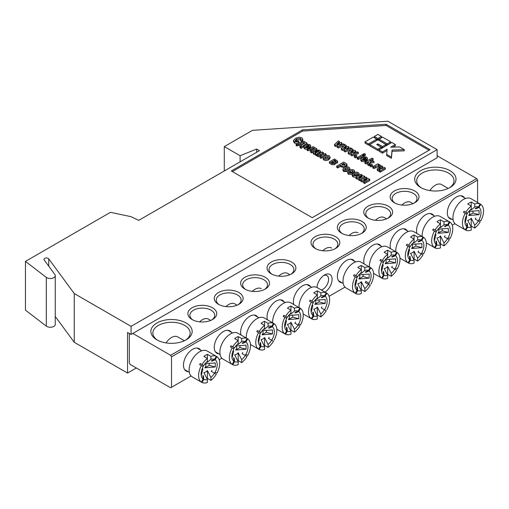 <?xml version="1.0" encoding="UTF-8"?>
<svg xmlns="http://www.w3.org/2000/svg" width="509" height="509" viewBox="0 0 509 509"><rect width="100%" height="100%" fill="white"/><g stroke="black" fill="none" stroke-linecap="round" stroke-linejoin="round"><path stroke-width="0.76" d="M256.651 152.286L256.651 149.042L259.463 150.664L138.753 220.352L131.061 216.675L110.428 212.336L25.45 261.397L25.45 310.14L46.306 326.123A4.975 2.869 0 0 0 46.758 326.422A4.975 2.869 0 0 0 52.179 327.045A4.975 2.869 0 0 0 55.252 324.392L55.252 275.643A4.975 2.869 0 0 0 54.857 274.523L44.168 259.984A2.488 1.438 180 0 1 43.971 259.425A2.488 1.438 180 0 1 45.963 258.018A2.488 1.438 180 0 1 48.749 258.865L74.25 293.547L131.061 326.345L131.061 334.47L127.543 332.441L127.543 373.059L136.336 367.982M25.45 261.397L46.306 277.373A4.975 2.869 0 0 0 46.758 277.679A4.975 2.869 0 0 0 52.179 278.302A4.975 2.869 0 0 0 55.252 275.643M363.585 181.611L361.944 181.942L360.798 181.274L360.798 180.059L365.914 177.1L367.008 177.736L367.008 178.952M367.008 177.736L363.795 179.588L368.567 178.64L369.75 179.321L369.75 180.536L364.635 183.494L363.534 182.858L363.534 181.637L366.817 179.747L361.944 180.72L361.944 181.942M358.654 178.761L357.013 179.092L355.861 178.43L355.861 177.208L360.976 174.256L362.077 174.886L362.077 176.101M362.077 174.886L358.864 176.744L363.636 175.79L364.819 176.47L364.819 177.686L359.698 180.644L358.603 180.008L358.603 178.793L361.88 176.897L357.013 177.87L357.013 179.092M359.138 173.626L358.603 174.568L357.324 174.046L357.305 173.187L354.837 173.575C353.838 174.021 353.577 174.53 354.048 175.109L355.861 174.994L356.777 175.732L353.023 175.675L352.228 174.663L353.653 172.996C355.097 172.074 356.65 171.947 358.317 172.615L359.138 173.626L358.902 175.452M358.438 175.72L357.324 175.261L357.305 173.187L357.305 174.409L354.232 175.191M355.861 177.24L353.023 176.89L352.228 175.879L352.228 174.663M354.658 171.043L354.124 171.985L352.845 171.457L352.832 170.604L350.364 170.992C349.359 171.431 349.098 171.94 349.568 172.519L351.382 172.411L352.298 173.149L348.544 173.092L347.749 172.074L349.18 170.413C350.618 169.491 352.177 169.357 353.838 170.025L354.658 171.043L354.614 172.532M353.64 173.003L352.845 172.678L352.832 170.604L352.832 171.826L349.753 172.608M352.298 174.364L348.544 174.307L347.749 173.295L347.749 172.074M347.901 171.571L343.76 171.546L342.92 170.381L342.92 169.166L344.332 167.512C345.84 166.659 347.412 166.577 349.053 167.264L349.88 168.352L348.582 170.019C347.055 170.897 345.452 170.999 343.76 170.324L342.92 169.166M349.88 168.352L349.74 170.114M337.639 161.175L337.639 162.39L336.977 163.166L335.087 163.427L334.725 164.674L332.072 164.693L329.361 163.128L329.361 161.913L334.483 158.954L337.639 161.175L336.977 161.945L335.087 162.212L335.323 163.936M330.055 156.906L330.055 158.121L328.75 159.788C327.23 160.666 325.62 160.774 323.928 160.1L323.088 158.935L323.088 157.714L324.5 156.066C326.008 155.213 327.586 155.13 329.221 155.818L330.055 156.906L328.75 158.573C327.23 159.451 325.62 159.552 323.928 158.878L323.088 157.714M316.299 150.206L315.014 150.944M313.22 151.981L311.635 152.897L310.541 152.261L310.541 151.046L314.651 148.666L313.188 147.826L313.188 149.042L310.821 150.41L307.767 150.766L307.143 150.32L307.143 149.099L307.99 148.609L309.593 148.634L313.099 146.611L316.757 148.723L316.757 149.894M313.595 149.277L313.188 149.042M306.513 147.4L305.96 147.324M307.143 149.442L304.796 149.048L303.975 148.024L303.981 146.649L305.394 145.148L308.034 144.327L310 144.715L310.764 145.911L308.988 147.616L306.157 145.981L305.794 147.247L307.251 147.247L308.168 147.985L304.796 147.833L303.981 146.649M310.764 146.777L309.148 148.749L308.168 148.354M300.762 139.778L296.632 140.14L295.43 141.025M297.148 143.684L294.539 143.124L293.572 141.572M300.564 138.429L296.632 138.919L295.131 140.446L295.672 141.19L298.478 141.127L299.12 142.024L294.539 141.909L293.572 140.357L295.449 138.34L299.057 137.195L301.837 137.786L302.817 139.097L302.817 140.319L302.136 141.502L300.673 141.076L301.086 139.142L300.564 138.429L300.564 139.644M382.673 166.468L380.318 167.824C379.243 168.224 378.849 168.708 379.141 169.287L382.062 168.613L384.225 167.366L385.319 167.995L385.319 169.217L380.204 172.169L379.199 171.59L379.199 170.369L379.969 169.93L377.735 169.631L377.735 170.852L377.188 170.114L377.188 168.893L381.572 165.832L382.673 166.468L382.673 167.684L379.644 169.446M379.199 171.202L377.735 170.852M380.159 166.653L378.912 167.041L378.632 166.621L373.905 168.536L372.811 167.9L372.811 166.685L377.926 163.733L378.931 164.623M372.454 166.112L371.086 166.907L369.986 166.271L369.986 165.056L371.36 164.261L372.454 164.897L372.454 166.112M368.217 163.026L366.066 164.006L364.972 163.376L364.972 162.155L372.009 158.095L373.103 158.732L373.103 159.947L371.799 160.698M373.103 158.732L369.426 160.85L372.594 160.647L373.969 161.448L373.969 162.664L370.654 162.874L368.949 165.673L367.765 164.986L367.765 163.771L368.987 161.76L367.714 161.843L367.714 163.058M363.324 159.896L362.771 159.82M364.978 160.475L364.978 161.69L361.613 161.544L360.786 160.513L360.798 159.145L362.211 157.644L364.851 156.817L366.817 157.211L367.581 158.407L365.806 160.106L362.968 158.471L362.612 159.743L364.069 159.737L364.978 160.475L361.613 160.322L360.798 159.145M367.581 159.266L365.958 161.238L364.978 160.85M378.95 149.92L382.469 151.949L387.158 149.239L386.662 154.373L391.383 157.096L392.064 150.04L404.28 149.646L399.565 146.923L390.677 147.209L395.366 144.505L391.854 142.469L378.95 149.92L378.95 151.135L382.469 153.171L387.037 150.53M392.916 147.139L395.366 145.72L395.366 144.505M386.662 154.373L386.662 155.589L391.383 158.312L392.064 151.262L404.28 150.868L404.28 149.646M387.158 145.046L390.677 143.016L390.677 141.795L382.59 137.125L379.071 139.154L379.071 140.376L387.158 145.046L387.158 143.824L390.677 141.795M364.998 141.865L364.998 143.08L368.516 145.11L376.724 140.376L376.724 139.154L373.205 137.125L364.998 141.865L368.516 143.894L368.516 145.11M429.023 150.257L386.051 125.449L302.524 131.08L232.371 171.584M377.894 139.695L381.413 137.665L381.413 136.444L377.894 134.414L374.376 136.444L374.376 137.665L377.894 139.695L377.894 138.48L381.413 136.444M382.469 147.75L385.987 145.72L385.987 144.505L377.894 139.829L369.687 144.569L369.687 145.79L377.78 150.46L381.298 148.431L381.298 147.209L376.724 144.569L377.894 143.894L377.894 145.11L382.469 147.75L382.469 146.535L385.987 144.505M337.537 145.739L335.622 146.433L334.483 145.771L334.483 144.556L338.345 140.878L339.478 141.527L339.096 143.086M339.478 141.527L336.863 143.894L340.992 142.405L341.991 142.978L341.584 144.575M343.995 145.962L338.275 147.966L337.155 147.317L337.155 146.096L339.668 143.748L335.622 145.211L335.622 146.433M344.383 149.691L342.462 150.384L341.329 149.722L341.329 148.507L345.191 144.83L346.317 145.479L345.942 147.037M346.317 145.479L343.709 147.845L347.838 146.357L348.837 146.929L348.43 148.526M350.841 149.913L345.121 151.917L343.995 151.268L343.995 150.047L346.514 147.699L342.462 149.162L342.462 150.384M351.223 153.642L349.308 154.335L348.169 153.673L348.169 152.458L352.031 148.781L353.163 149.43L352.788 150.988M353.163 149.43L350.555 151.797L354.678 150.308L355.676 150.88L355.276 152.477M355.676 150.88L353.112 153.273L357.21 151.765L358.336 152.42L358.336 153.635L351.967 155.869L350.841 155.22L350.841 153.998L353.361 151.657L349.308 153.114L349.308 154.335M356.777 157.058L355.403 157.854L354.309 157.217L354.309 156.002L355.676 155.207L356.777 155.843L356.777 157.058M365.354 154.151L364.075 154.889L362.981 154.252L364.259 153.514L365.354 154.151L365.354 155.366L364.075 156.104L363.343 155.684M363.343 156.53L358.228 159.482L357.133 158.853L357.133 157.631L362.249 154.679L363.343 155.309L363.343 156.53M307.067 143.131L301.035 147.139L300.125 146.611L301.493 145.822L298.389 144.028L297.021 144.817L296.104 144.289L298.389 142.972L298.847 143.233L303.778 141.228L307.067 143.131L307.067 144.346L306.647 144.594M304.414 145.879L303.319 146.509M303.319 145.822L303.319 147.037L301.035 148.354L300.125 147.833L300.125 146.611M300.437 146.427L298.389 145.243L297.021 146.038L296.104 145.51L296.104 144.289M320.524 151.281L320.524 152.496L316.388 155.639L315.294 155.003L315.707 153.381L313.76 153.005L313.169 152.223L313.888 151.326L318.399 151.676L318.494 150.779L317.12 150.728L316.299 150.04L319.569 150.238L320.524 151.281L316.388 154.418L315.294 153.788M315.707 154.596L313.76 154.227L313.169 153.438L313.169 152.223M321.179 155.767L320.594 155.43L318.31 156.747L317.209 156.11L317.209 154.895L322.331 151.936L323.425 152.573L323.425 153.788L322.655 154.24M323.425 152.573L321.599 153.629L323.24 154.577L325.066 153.521L326.167 154.157L325.951 155.5M323.349 157.001L321.052 158.331L319.951 157.695L319.951 156.479L322.235 155.156L320.594 154.208L320.594 155.43M343.957 167.741L340.419 166.449L337.772 167.983L336.672 167.346L336.672 166.131L343.709 162.066L346.89 164.019L347.119 165.794M346.89 165.24L346.018 167.124M131.061 334.47L437.116 157.771L437.116 149.646L387.864 121.212L252.426 130.355L224.284 146.605L240.095 155.729L256.651 149.042M55.252 316.458L74.25 342.29L74.25 293.547M74.25 342.29L127.543 373.059M240.095 161.843L240.095 155.729M224.284 170.973L224.284 146.605M231.321 170.973L312.227 217.687L430.08 149.646L386.051 124.228L302.524 129.865L231.321 170.973M437.116 149.646L131.061 326.345M302.524 131.08L302.524 129.865M386.051 125.449L386.051 124.228M368.516 143.894L376.724 139.154M374.376 136.444L377.894 138.48M379.071 139.154L387.158 143.824M369.687 144.569L377.78 149.239L377.78 150.46M377.78 149.239L381.298 147.209M377.894 143.894L382.469 146.535M382.469 151.949L382.469 153.171M391.383 157.096L391.383 158.312M392.064 150.04L392.064 151.262M335.622 145.211L334.483 144.556M341.991 142.978L339.42 145.37L343.518 143.862L344.65 144.518L338.275 146.745L338.275 147.966M338.275 146.745L337.155 146.096M344.65 144.518L344.65 145.339M342.462 149.162L341.329 148.507M348.837 146.929L346.266 149.322L350.364 147.814L351.496 148.469L345.121 150.696L345.121 151.917M345.121 150.696L343.995 150.047M351.496 148.469L351.496 149.29M349.308 153.114L348.169 152.458M358.336 152.42L351.967 154.647L351.967 155.869M351.967 154.647L350.841 153.998M356.777 155.843L355.403 156.632L355.403 157.854M355.403 156.632L354.309 156.002M364.075 154.889L364.075 156.104M362.981 154.252L362.981 155.099M363.343 155.309L358.228 158.267L358.228 159.482M358.228 158.267L357.133 157.631M362.293 159.272L362.612 159.743M363.814 158.006L365.526 158.999L365.863 157.815L363.814 158.006M366.162 158.254L365.863 157.815L365.863 158.763M362.968 158.471L362.968 159.686M365.806 160.106L365.806 161.321M365.958 160.023L365.958 161.238M361.613 160.322L361.613 161.544M365.863 159.037L364.94 158.859M364.94 157.644L364.94 158.655M367.714 161.843L366.066 162.791L366.066 164.006M366.066 162.791L364.972 162.155M373.969 161.448L370.654 161.652L368.949 164.452L368.949 165.673M368.949 164.452L367.765 163.771M370.654 161.652L370.654 162.874M372.454 164.897L371.086 165.686L371.086 166.907M371.086 165.686L369.986 165.056M378.931 164.312L378.206 164.731L379.962 164.795L380.414 165.355L378.912 165.819L378.632 165.406L375.489 166.405L373.905 167.315L373.905 168.536M378.632 165.406L378.632 166.621M378.912 165.819L378.912 167.041M380.414 165.355L380.414 166.507M373.905 167.315L372.811 166.685M385.319 167.995L380.204 170.954L380.204 172.169M380.204 170.954L379.199 170.369M378.881 168.931L379.141 169.287M377.735 169.631L377.188 168.893M296.632 138.919L296.632 140.14M302.817 139.097L302.136 140.28L302.136 141.502M302.136 140.28L300.673 139.86M294.539 141.909L294.539 143.124M293.547 141.801L293.572 140.357M299.12 142.024L299.12 143.201M303.599 142.393L299.941 143.869L301.767 144.925L304.878 143.131L303.599 142.393L303.599 143.608L301.347 144.677M297.021 144.817L297.021 146.038M298.389 144.028L298.389 145.243M301.035 147.139L301.035 148.354M305.476 146.783L305.794 147.247M306.997 145.517L308.715 146.503L309.046 145.326L306.997 145.517M309.345 145.765L309.046 145.326L309.046 146.274M306.157 145.981L306.157 147.196M308.988 147.616L308.988 148.832M309.148 147.527L309.148 148.749M304.796 147.833L304.796 149.048M308.168 147.985L308.168 148.717M309.046 146.541L308.123 146.369M308.123 145.148L308.123 146.166M316.757 148.723L311.635 151.676L311.635 152.897M311.635 151.676L310.541 151.046M313.188 147.826L310.821 149.194L307.767 149.551L307.767 150.766M307.767 149.551L307.143 149.099M318.908 151.224L318.494 150.779L318.494 151.618M317.228 152.35L315.701 151.727L315.135 151.873L315.071 152.605L317.228 152.35M315.135 152.636L315.135 151.873L315.071 152.605M317.12 150.728L317.12 151.3M313.76 153.005L313.76 154.227M316.388 154.418L316.388 155.639M317.775 153.292L317.775 154.507M319.359 152.388L319.359 153.603M316.299 150.04L316.299 151.039M316.643 151.943L316.643 152.649M315.701 151.727L315.701 152.783M320.594 154.208L318.31 155.525L318.31 156.747M318.31 155.525L317.209 154.895M326.167 154.157L321.052 157.109L321.052 158.331M321.052 157.109L319.951 156.479M325.525 156.74L324.666 157.714L325.035 158.248L327.637 157.949L328.49 156.976L328.127 156.448L325.525 156.74L325.525 157.962L325.066 158.267M323.928 158.878L323.928 160.1M328.75 158.573L328.75 159.788M328.127 157.669L325.525 157.962M328.127 156.448L328.127 157.612M335.736 161.398L334.661 160.119L333.478 160.799L334.267 161.258L335.965 161.105M335.087 162.212L334.725 163.459L332.072 163.472L329.361 161.913M333.789 162.734L332.562 161.328L331.372 162.015L332.358 162.581L334.031 162.416M334.725 163.459L334.725 164.674M332.072 163.472L332.072 164.693M336.977 161.945L336.977 163.166M335.005 161.531L334.547 161.404M335.45 160.57L335.45 161.512M334.661 160.119L334.661 161.334M333.102 162.861L332.428 162.625M333.249 161.728L333.249 162.867M332.562 161.328L332.562 162.549M346.89 164.019L346.018 165.909C344.326 166.767 342.722 166.691 341.215 165.692L340.419 165.234L337.772 166.761L336.672 166.131M343.62 163.389L341.609 164.547L344.898 165.285L345.35 164.706L343.62 163.389L343.62 164.604L342.672 165.151M337.772 166.761L337.772 167.983M340.419 165.234L340.419 166.449M346.018 165.909L346.018 166.895M344.828 165.323L343.62 164.604M345.356 168.186L344.491 169.16L344.86 169.694L347.462 169.395L348.315 168.422L347.952 167.894L345.356 168.186L345.356 169.408L344.898 169.713M343.76 170.324L343.76 171.546M348.582 170.019L348.582 170.814M347.952 169.115L345.356 169.408M347.952 167.894L347.952 169.058M354.124 171.985L354.124 172.748M348.544 173.092L348.544 174.307M352.298 173.149L352.298 174.32M350.364 170.992L350.364 172.214M349.25 172.08L349.568 172.519M358.603 174.568L358.603 175.624M353.023 175.675L353.023 176.89M356.777 175.732L356.777 176.68M354.837 173.575L354.837 174.797M353.73 174.663L354.048 175.109M357.013 177.87L355.861 177.208M364.819 176.47L359.698 179.422L359.698 180.644M359.698 179.422L358.603 178.793M361.944 180.72L360.798 180.059M369.75 179.321L364.635 182.273L364.635 183.494M364.635 182.273L363.534 181.637M188.177 371.659A12.935 7.47 -60 0 1 183.475 365.138A12.935 7.47 -60 0 1 192.625 349.295A12.935 7.47 -60 0 1 200.616 350.116M452.017 219.328A12.935 7.47 -60 0 1 447.316 212.813A12.935 7.47 -60 0 1 456.465 196.97A12.935 7.47 -60 0 1 464.456 197.785M316.992 287.49A10.695 6.178 -60 0 1 324.545 274.962A10.695 6.178 -60 0 1 332.103 279.326A10.695 6.178 -60 0 1 325.022 292.134M317.037 286.949A8.208 4.74 120 0 0 317.158 287.585M321.344 290.003A8.208 4.74 120 0 0 328.585 279.326A8.208 4.74 120 0 0 326.886 275.573A8.208 4.74 120 0 0 323.603 275.573M156.918 339.853L156.918 339.853A20.646 11.917 180 0 1 156.918 322.999A20.646 11.917 180 0 1 186.116 322.999A20.646 11.917 180 0 1 186.116 339.853A20.646 11.917 180 0 1 156.918 339.853M185.378 340.26A18.655 10.772 0 0 0 190.169 333.051A18.655 10.772 0 0 0 184.71 325.436A18.655 10.772 0 0 0 164.375 323.1A18.655 10.772 0 0 0 152.859 333.051A18.655 10.772 0 0 0 157.656 340.26M420.758 187.528L420.758 187.528A20.646 11.917 180 0 1 420.758 170.668A20.646 11.917 180 0 1 449.956 170.668A20.646 11.917 180 0 1 449.956 187.528A20.646 11.917 180 0 1 420.758 187.528M449.218 187.936A18.655 10.772 0 0 0 454.009 180.72A18.655 10.772 0 0 0 448.55 173.105A18.655 10.772 0 0 0 428.215 170.769A18.655 10.772 0 0 0 416.699 180.72A18.655 10.772 0 0 0 421.497 187.936M416.954 233.497A12.935 7.47 -60 0 1 416.534 230.583A12.935 7.47 -60 0 1 425.683 214.741A12.935 7.47 -60 0 1 433.674 215.561M390.568 248.729A12.935 7.47 -60 0 1 390.149 245.815A12.935 7.47 -60 0 1 399.298 229.973A12.935 7.47 -60 0 1 407.289 230.793M364.183 263.961A12.935 7.47 -60 0 1 363.77 261.047A12.935 7.47 -60 0 1 372.912 245.211A12.935 7.47 -60 0 1 380.91 246.025M394.373 202.76L394.373 202.76A14.43 8.329 180 0 1 394.373 190.977A14.43 8.329 180 0 1 414.778 190.977A14.43 8.329 180 0 1 414.778 202.76A14.43 8.329 180 0 1 394.373 202.76M414.021 203.167A12.439 7.183 0 0 0 417.011 198.497A12.439 7.183 0 0 0 413.372 193.42A12.439 7.183 0 0 0 399.813 191.861A12.439 7.183 0 0 0 392.134 198.497A12.439 7.183 0 0 0 395.13 203.167M367.988 217.992L367.988 217.992A14.43 8.329 180 0 1 367.988 206.215A14.43 8.329 180 0 1 388.392 206.215A14.43 8.329 180 0 1 388.392 217.992A14.43 8.329 180 0 1 367.988 217.992M387.635 218.399A12.439 7.183 0 0 0 390.626 213.729A12.439 7.183 0 0 0 386.986 208.652A12.439 7.183 0 0 0 373.428 207.093A12.439 7.183 0 0 0 365.755 213.729A12.439 7.183 0 0 0 368.745 218.399M341.603 233.224L341.603 233.224A14.43 8.329 180 0 1 341.603 221.447A14.43 8.329 180 0 1 362.007 221.447A14.43 8.329 180 0 1 362.007 233.224A14.43 8.329 180 0 1 341.603 233.224M361.25 233.631A12.439 7.183 0 0 0 364.24 228.961A12.439 7.183 0 0 0 360.601 223.884A12.439 7.183 0 0 0 347.049 222.325A12.439 7.183 0 0 0 339.369 228.961A12.439 7.183 0 0 0 342.36 233.631M342.086 282.8A12.935 7.47 -60 0 1 337.384 276.285A12.935 7.47 -60 0 1 346.527 260.443A12.935 7.47 -60 0 1 354.525 261.257M315.217 248.456L315.217 248.456A14.43 8.329 180 0 1 315.217 236.679A14.43 8.329 180 0 1 335.622 236.679A14.43 8.329 180 0 1 335.622 248.456A14.43 8.329 180 0 1 315.217 248.456M334.871 248.863A12.439 7.183 0 0 0 337.861 244.193A12.439 7.183 0 0 0 334.216 239.115A12.439 7.183 0 0 0 320.664 237.557A12.439 7.183 0 0 0 312.984 244.193A12.439 7.183 0 0 0 315.974 248.863M218.959 353.882A12.935 7.47 -60 0 1 214.257 347.367A12.935 7.47 -60 0 1 223.406 331.524A12.935 7.47 -60 0 1 231.398 332.345M241.056 335.049A12.935 7.47 -60 0 1 240.642 332.135A12.935 7.47 -60 0 1 249.785 316.293A12.935 7.47 -60 0 1 257.783 317.107M267.441 319.811A12.935 7.47 -60 0 1 267.028 316.903A12.935 7.47 -60 0 1 276.171 301.061A12.935 7.47 -60 0 1 284.168 301.875M192.097 319.544L192.097 319.544A14.43 8.329 180 0 1 192.097 307.76A14.43 8.329 180 0 1 212.501 307.76A14.43 8.329 180 0 1 212.501 319.544A14.43 8.329 180 0 1 192.097 319.544M211.744 319.951A12.439 7.183 0 0 0 214.734 315.281A12.439 7.183 0 0 0 211.089 310.204A12.439 7.183 0 0 0 197.537 308.645A12.439 7.183 0 0 0 189.857 315.281A12.439 7.183 0 0 0 192.847 319.951M218.476 304.312L218.476 304.312A14.43 8.329 180 0 1 218.482 292.529A14.43 8.329 180 0 1 238.88 292.529A14.43 8.329 180 0 1 238.88 304.312A14.43 8.329 180 0 1 218.476 304.312M238.129 304.719A12.439 7.183 0 0 0 241.12 300.043A12.439 7.183 0 0 0 237.474 294.966A12.439 7.183 0 0 0 223.922 293.413A12.439 7.183 0 0 0 216.242 300.043A12.439 7.183 0 0 0 219.233 304.719M244.861 289.08L244.861 289.08A14.43 8.329 180 0 1 244.861 277.297A14.43 8.329 180 0 1 265.265 277.297A14.43 8.329 180 0 1 265.265 289.08A14.43 8.329 180 0 1 244.861 289.08M264.508 289.481A12.439 7.183 0 0 0 267.505 284.811A12.439 7.183 0 0 0 263.859 279.734A12.439 7.183 0 0 0 250.307 278.181A12.439 7.183 0 0 0 242.628 284.811A12.439 7.183 0 0 0 245.618 289.481M293.827 304.579A12.935 7.47 -60 0 1 293.407 301.672A12.935 7.47 -60 0 1 302.556 285.829A12.935 7.47 -60 0 1 310.554 286.643M271.246 273.848L271.246 273.848A14.43 8.329 180 0 1 271.246 262.065A14.43 8.329 180 0 1 291.651 262.065A14.43 8.329 180 0 1 291.651 273.848A14.43 8.329 180 0 1 271.246 273.848M290.893 274.249A12.439 7.183 0 0 0 293.884 269.579A12.439 7.183 0 0 0 290.245 264.502A12.439 7.183 0 0 0 276.686 262.943A12.439 7.183 0 0 0 269.013 269.579A12.439 7.183 0 0 0 272.003 274.249M437.116 155.741L476.691 178.589L477.569 180.116L477.569 202.487M477.569 180.116L171.514 356.815L171.514 387.279L191.085 375.979M219.169 359.768L221.867 358.209M329.1 296.295L344.994 287.121M452.227 225.213L454.925 223.655M171.514 387.279L170.636 387.788L130.183 364.431L129.299 362.904L129.299 333.459M132.817 333.459L170.636 355.288L476.691 178.589M171.514 356.815L170.636 355.288M358.762 274.911L369.171 274.065L369.171 278.13L358.762 278.97L363.063 276.489L363.063 274.408M358.953 274.936A2.844 1.642 -60 0 1 358.762 278.97M360.143 273.581A5.688 3.283 -60 0 1 361.301 273.327L364.819 270.47A11.37 6.566 120 0 1 368.427 270.534L365.246 271.984A8.526 4.925 -60 0 1 365.869 272.347L366.372 271.475M368.452 284.378A14.926 8.615 120 0 0 369.07 283.297L365.869 281.452L369.05 283.29A11.37 6.566 120 0 0 369.05 270.896L365.869 272.347M365.869 281.452A8.526 4.925 -60 0 1 365.246 282.527L370.208 285.39A14.926 8.615 120 0 1 364.819 291.549L364.819 288.59A11.37 6.566 120 0 0 368.427 284.366M364.819 288.59L361.301 281.674A5.688 3.283 -60 0 1 359.545 283.157A5.688 3.283 -60 0 1 357.789 283.704L361.301 290.626L361.301 293.578A14.926 8.615 120 0 1 355.918 293.642L357.7 290.563A11.37 6.566 120 0 0 361.301 290.626M331.639 248.042A12.439 7.183 120 0 0 322.687 250.746M369.07 266.799A14.926 8.615 120 0 0 368.764 266.608L361.027 262.141A14.926 8.615 120 0 0 349.524 266.137A14.926 8.615 120 0 0 343.009 281.159A14.926 8.615 120 0 0 346.101 287.992L353.844 292.459A14.926 8.615 120 0 0 354.156 292.624L355.918 293.642M354.156 274.688L355.918 275.706A14.926 8.615 120 0 1 361.301 269.547L357.789 267.518A14.926 8.615 -60 0 1 361.301 265.488L361.301 272.506A11.37 6.566 120 0 0 357.7 276.731L354.156 274.688A14.926 8.615 120 0 0 353.539 275.763L355.295 276.781A14.926 8.615 120 0 0 352.508 286.643A14.926 8.615 120 0 0 355.295 293.286L357.076 290.2L356.739 286.72A8.526 4.925 -60 0 0 357.363 287.076L357.7 290.563M361.301 265.488L364.819 267.518L364.819 270.47M368.764 266.608A14.926 8.615 120 0 0 368.446 266.436L370.208 267.454A14.926 8.615 120 0 0 364.819 267.518M368.427 270.534L370.208 267.454L370.832 267.81A14.926 8.615 120 0 1 373.619 274.453A14.926 8.615 120 0 1 370.832 284.315M369.05 270.896L370.832 267.81M355.295 276.781L357.076 277.806A11.37 6.566 120 0 0 355.117 283.698A11.37 6.566 120 0 0 357.076 290.2M357.7 276.731L355.918 275.706M361.301 281.674L361.301 289.519L364.819 291.549M360.894 289.825A14.926 8.615 120 0 0 361.301 289.519M361.301 272.506L361.301 273.327M353.844 292.459A14.926 8.615 120 0 1 353.539 292.268L355.295 293.286M356.86 287.948L357.363 287.076M356.739 277.615A8.526 4.925 -60 0 1 357.363 276.54M355.836 280.663L356.815 280.096A2.844 1.642 -60 0 1 356.154 279.797M356.815 280.096L355.358 286.103L355.199 283.131M363.063 276.489L369.171 278.13M314.785 300.297L325.194 299.457L325.194 303.517L314.785 304.357L319.092 301.875L319.092 299.795M314.982 300.323A2.844 1.642 -60 0 1 314.785 304.357M316.172 298.968A5.688 3.283 -60 0 1 317.33 298.713L320.848 295.863A11.37 6.566 120 0 1 324.456 295.92L321.274 297.377A8.526 4.925 -60 0 1 321.892 297.733L322.401 296.862M324.475 309.765A14.926 8.615 120 0 0 325.098 308.689L325.079 308.677A11.37 6.566 120 0 0 325.079 296.283L321.892 297.733M321.892 306.838A8.526 4.925 -60 0 1 321.274 307.913L326.237 310.776A14.926 8.615 120 0 1 320.848 316.935L320.848 313.983A11.37 6.566 120 0 0 324.456 309.752M320.848 313.983L317.33 307.061A5.688 3.283 -60 0 1 315.574 308.549A5.688 3.283 -60 0 1 313.811 309.097L317.33 316.013L317.33 318.965A14.926 8.615 120 0 1 311.947 319.028L313.722 315.949A11.37 6.566 120 0 0 317.33 316.013M289.882 274.714L287.668 273.435A12.439 7.183 120 0 0 278.709 276.132M325.098 292.185A14.926 8.615 120 0 0 324.793 291.994L317.056 287.528A14.926 8.615 120 0 0 305.553 291.523A14.926 8.615 120 0 0 299.037 306.545A14.926 8.615 120 0 0 299.082 307.633M310.185 300.075L311.947 301.093A14.926 8.615 120 0 1 317.33 294.934L313.811 292.904A14.926 8.615 -60 0 1 317.33 290.874L317.33 297.892A11.37 6.566 120 0 0 313.722 302.117L310.185 300.075A14.926 8.615 120 0 0 309.561 301.156L311.323 302.168A14.926 8.615 120 0 0 308.537 312.03A14.926 8.615 120 0 0 311.323 318.672L313.099 315.586L312.768 312.106A8.526 4.925 -60 0 0 313.391 312.469L313.722 315.949M317.33 290.874L320.848 292.904L320.848 295.863M324.793 291.994A14.926 8.615 120 0 0 324.475 291.829L326.237 292.84A14.926 8.615 120 0 0 320.848 292.904M324.456 295.92L326.237 292.84L326.854 293.203A14.926 8.615 120 0 1 329.641 299.846A14.926 8.615 120 0 1 326.854 309.701M325.079 296.283L326.854 293.203M311.323 302.168L313.099 303.199A11.37 6.566 120 0 0 311.145 309.084A11.37 6.566 120 0 0 313.099 315.586M313.722 302.117L311.947 301.093M317.33 307.061L317.33 314.906L320.848 316.935M316.916 315.217A14.926 8.615 120 0 0 317.33 314.906M317.33 297.892L317.33 298.713M303.218 314.008L309.866 317.845A14.926 8.615 120 0 1 309.561 317.654L311.323 318.672M309.866 317.845A14.926 8.615 120 0 0 310.185 318.017L311.947 319.028M312.882 313.34L313.391 312.469M312.768 303.001A8.526 4.925 -60 0 1 313.391 301.926M311.858 306.049L312.838 305.483A2.844 1.642 -60 0 1 312.176 305.184M312.838 305.483L311.381 311.495L311.228 308.524M319.092 301.875L325.194 303.517M468.694 211.439L479.103 210.599L479.103 214.658L468.694 215.504L472.995 213.017L472.995 210.936M468.891 211.47A2.844 1.642 -60 0 1 468.694 215.504M470.081 210.109A5.688 3.283 -60 0 1 471.239 209.854L474.757 207.004A11.37 6.566 120 0 1 478.365 207.068L475.177 208.518A8.526 4.925 -60 0 1 475.8 208.875L476.303 208.003M478.384 220.906A14.926 8.615 120 0 0 479.007 219.831L478.982 219.818A11.37 6.566 120 0 0 478.982 207.424L475.8 208.875M475.8 217.979A8.526 4.925 -60 0 1 475.177 219.055L480.14 221.924A14.926 8.615 120 0 1 474.757 228.077L474.757 225.124A11.37 6.566 120 0 0 478.365 220.893M474.757 225.124L471.239 218.208A5.688 3.283 -60 0 1 469.476 219.691A5.688 3.283 -60 0 1 467.72 220.238L471.239 227.154L471.239 230.113A14.926 8.615 120 0 1 465.85 230.17L467.631 227.09A11.37 6.566 120 0 0 471.239 227.154M448.225 188.419L441.577 184.576A12.439 7.183 120 0 0 429.863 190.589M479.007 203.326A14.926 8.615 120 0 0 478.702 203.136L470.959 198.669A14.926 8.615 120 0 0 459.462 202.665A14.926 8.615 120 0 0 452.946 217.687A14.926 8.615 120 0 0 456.039 224.52L463.775 228.986A14.926 8.615 120 0 0 464.093 229.158L465.85 230.17M464.093 211.222L465.85 212.234A14.926 8.615 120 0 1 471.239 206.075L467.72 204.045A14.926 8.615 -60 0 1 471.239 202.016L471.239 209.034A11.37 6.566 120 0 0 467.631 213.265L464.093 211.222A14.926 8.615 120 0 0 463.47 212.298L465.232 213.309A14.926 8.615 120 0 0 462.446 223.171A14.926 8.615 120 0 0 465.232 229.813L467.007 226.734L466.677 223.247A8.526 4.925 -60 0 0 467.294 223.61L467.631 227.09M471.239 202.016L474.757 204.045L474.757 207.004M478.702 203.136A14.926 8.615 120 0 0 478.384 202.97L480.14 203.982A14.926 8.615 120 0 0 474.757 204.045M478.365 207.068L480.14 203.982L480.763 204.344A14.926 8.615 120 0 1 483.55 210.987A14.926 8.615 120 0 1 480.763 220.842L478.982 219.818M478.982 207.424L480.763 204.344M465.232 213.309L467.007 214.34A11.37 6.566 120 0 0 465.054 220.225A11.37 6.566 120 0 0 467.007 226.734M467.631 213.265L465.85 212.234M471.239 218.208L471.239 226.047L474.757 228.077M470.825 226.359A14.926 8.615 120 0 0 471.239 226.047M471.239 209.034L471.239 209.854M463.775 228.986A14.926 8.615 120 0 1 463.47 228.796L465.232 229.813M466.791 224.482L467.294 223.61M466.677 214.149A8.526 4.925 -60 0 1 467.294 213.067M479.007 219.831L480.763 220.842M465.767 217.19L466.747 216.624A2.844 1.642 -60 0 1 466.085 216.325M466.747 216.624L465.29 222.637L465.137 219.665M472.995 213.017L479.103 214.658M204.853 363.763L215.262 362.923L215.262 366.989L204.853 367.829L209.154 365.341L209.154 363.261M205.051 363.795A2.844 1.642 -60 0 1 204.853 367.829M206.24 362.44A5.688 3.283 -60 0 1 207.398 362.185L210.917 359.329A11.37 6.566 120 0 1 214.524 359.392L211.337 360.843A8.526 4.925 -60 0 1 211.96 361.205L212.463 360.327M214.543 373.231A14.926 8.615 120 0 0 215.167 372.155L215.142 372.143A11.37 6.566 120 0 0 215.142 359.748L211.96 361.205M211.96 370.304A8.526 4.925 -60 0 1 211.337 371.385L216.3 374.249A14.926 8.615 120 0 1 210.917 380.408L210.917 377.449A11.37 6.566 120 0 0 214.524 373.224M210.917 377.449L207.398 370.533A5.688 3.283 -60 0 1 205.636 372.015A5.688 3.283 -60 0 1 203.88 372.563L207.398 379.479L207.398 382.437A14.926 8.615 120 0 1 202.009 382.501L203.791 379.415A11.37 6.566 120 0 0 207.398 379.479M184.392 340.744L177.736 336.901A12.439 7.183 120 0 0 166.023 342.913M215.167 355.657A14.926 8.615 120 0 0 214.862 355.467L207.118 350.994A14.926 8.615 120 0 0 195.621 354.996A14.926 8.615 120 0 0 189.106 370.018A14.926 8.615 120 0 0 192.198 376.845L199.935 381.317A14.926 8.615 120 0 0 200.253 381.483L202.009 382.501M200.253 363.547L202.009 364.565A14.926 8.615 120 0 1 207.398 358.406L203.88 356.376A14.926 8.615 -60 0 1 207.398 354.34L207.398 361.358A11.37 6.566 120 0 0 203.791 365.589L200.253 363.547A14.926 8.615 120 0 0 199.63 364.622L201.392 365.64A14.926 8.615 120 0 0 198.605 375.496A14.926 8.615 120 0 0 201.392 382.138L203.167 379.059L202.837 375.578A8.526 4.925 -60 0 0 203.454 375.935L203.791 379.415M207.398 354.34L210.917 356.376L210.917 359.329M214.862 355.467A14.926 8.615 120 0 0 214.543 355.295L216.3 356.313A14.926 8.615 120 0 0 210.917 356.376M214.524 359.392L216.3 356.313L216.923 356.669A14.926 8.615 120 0 1 219.71 363.311A14.926 8.615 120 0 1 216.923 373.173L215.142 372.143M215.142 359.748L216.923 356.669M201.392 365.64L203.167 366.665A11.37 6.566 120 0 0 201.214 372.55A11.37 6.566 120 0 0 203.167 379.059M203.791 365.589L202.009 364.565M207.398 370.533L207.398 378.372L210.917 380.408M206.985 378.683A14.926 8.615 120 0 0 207.398 378.372M207.398 361.358L207.398 362.185M199.935 381.317A14.926 8.615 120 0 1 199.63 381.126L201.392 382.138M202.951 376.806L203.454 375.935M202.837 366.474A8.526 4.925 -60 0 1 203.454 365.398M215.167 372.155L216.923 373.173M201.927 369.515L202.906 368.949A2.844 1.642 -60 0 1 202.245 368.65M202.906 368.949L201.449 374.961L201.297 371.99M209.154 365.341L215.262 366.989M385.141 259.673L395.557 258.833L395.557 262.899L385.141 263.738L389.449 261.251L389.449 259.17M385.338 259.705A2.844 1.642 -60 0 1 385.141 263.738M386.528 258.349A5.688 3.283 -60 0 1 387.686 258.095L391.205 255.238A11.37 6.566 120 0 1 394.812 255.302L391.631 256.752A8.526 4.925 -60 0 1 392.254 257.115L392.757 256.243M380.541 259.456L382.304 260.474A14.926 8.615 120 0 1 387.686 254.315L384.168 252.286A14.926 8.615 -60 0 1 387.686 250.25L387.686 257.268A11.37 6.566 120 0 0 384.079 261.499L380.541 259.456A14.926 8.615 120 0 0 379.924 260.532L381.68 261.55A14.926 8.615 120 0 0 378.893 271.405A14.926 8.615 120 0 0 381.68 278.048L379.924 277.036A14.926 8.615 120 0 0 380.223 277.227A14.926 8.615 120 0 0 380.541 277.392L382.304 278.41L384.079 275.331A11.37 6.566 120 0 0 387.686 275.388L384.168 268.472A5.688 3.283 -60 0 0 385.93 267.925A5.688 3.283 -60 0 0 387.686 266.442L391.205 273.358A11.37 6.566 120 0 0 394.812 269.134A14.926 8.615 120 0 0 395.455 268.065L395.436 268.052A11.37 6.566 120 0 0 395.436 255.664L392.254 257.115M392.254 266.22A8.526 4.925 -60 0 1 391.631 267.295L396.594 270.158A14.926 8.615 120 0 1 391.205 276.317L391.205 273.358M358.024 232.81A12.439 7.183 120 0 0 349.066 235.514M395.455 251.567A14.926 8.615 120 0 0 395.149 251.376L387.413 246.903A14.926 8.615 120 0 0 375.909 250.905A14.926 8.615 120 0 0 369.394 265.927A14.926 8.615 120 0 0 369.439 267.009M387.686 250.25L391.205 252.286L391.205 255.238M395.149 251.376A14.926 8.615 120 0 0 394.831 251.204L396.594 252.222A14.926 8.615 120 0 0 391.205 252.286M394.812 255.302L396.594 252.222L397.211 252.579A14.926 8.615 120 0 1 399.998 259.221A14.926 8.615 120 0 1 397.211 269.083L395.436 268.052M395.436 255.664L397.211 252.579M381.68 261.55L383.462 262.574A11.37 6.566 120 0 0 381.502 268.466A11.37 6.566 120 0 0 383.462 274.968L381.68 278.048M384.079 261.499L382.304 260.474M387.686 275.388L387.686 278.347A14.926 8.615 120 0 1 382.304 278.41M387.686 266.442L387.686 274.287L391.205 276.317M387.273 274.593A14.926 8.615 120 0 0 387.686 274.287M387.686 257.268L387.686 258.095M383.462 274.968L383.124 271.488A8.526 4.925 -60 0 0 383.748 271.844L384.079 275.331M383.245 272.716L383.748 271.844M383.124 262.383A8.526 4.925 -60 0 1 383.748 261.308M395.455 268.065L397.211 269.083M382.214 265.431L383.194 264.865A2.844 1.642 -60 0 1 382.533 264.565M383.194 264.865L381.744 270.871L381.585 267.899M389.449 261.251L395.557 262.899M288.399 315.529L298.815 314.689L298.815 318.749L288.399 319.588L292.707 317.107L292.707 315.026M288.597 315.561A2.844 1.642 -60 0 1 288.399 319.588M289.786 314.199A5.688 3.283 -60 0 1 290.944 313.945L294.463 311.094A11.37 6.566 120 0 1 298.07 311.158L294.889 312.609A8.526 4.925 -60 0 1 295.513 312.965L296.015 312.093M283.799 315.306L285.562 316.324A14.926 8.615 120 0 1 290.944 310.166L287.426 308.136A14.926 8.615 -60 0 1 290.944 306.106L290.944 313.124A11.37 6.566 120 0 0 287.337 317.355L283.799 315.306A14.926 8.615 120 0 0 283.182 316.388L284.938 317.4A14.926 8.615 120 0 0 282.151 327.262A14.926 8.615 120 0 0 284.938 333.904L283.182 332.886A14.926 8.615 120 0 0 283.481 333.077A14.926 8.615 120 0 0 283.799 333.249L285.562 334.26L287.337 331.181A11.37 6.566 120 0 0 290.944 331.244L287.426 324.328A5.688 3.283 -60 0 0 289.188 323.781A5.688 3.283 -60 0 0 290.944 322.299L294.463 329.215A11.37 6.566 120 0 0 298.07 324.984A14.926 8.615 120 0 0 298.713 323.921L298.694 323.909A11.37 6.566 120 0 0 298.694 311.514L295.513 312.965M295.513 322.07A8.526 4.925 -60 0 1 294.889 323.145L299.852 326.014A14.926 8.615 120 0 1 294.463 332.167L294.463 329.215M261.282 288.667A12.439 7.183 120 0 0 252.324 291.364M298.713 307.417A14.926 8.615 120 0 0 298.408 307.226L290.671 302.76A14.926 8.615 120 0 0 279.167 306.755A14.926 8.615 120 0 0 272.652 321.777A14.926 8.615 120 0 0 272.697 322.865M290.944 306.106L294.463 308.136L294.463 311.094M298.408 307.226A14.926 8.615 120 0 0 298.089 307.061L299.852 308.072A14.926 8.615 120 0 0 294.463 308.136M298.07 311.158L299.852 308.072L300.475 308.435A14.926 8.615 120 0 1 303.262 315.077A14.926 8.615 120 0 1 300.475 324.933L298.694 323.909M298.694 311.514L300.475 308.435M284.938 317.4L286.72 318.43A11.37 6.566 120 0 0 284.76 324.316A11.37 6.566 120 0 0 286.72 330.825L284.938 333.904M287.337 317.355L285.562 316.324M290.944 331.244L290.944 334.197A14.926 8.615 120 0 1 285.562 334.26M290.944 322.299L290.944 330.137L294.463 332.167M290.531 330.449A14.926 8.615 120 0 0 290.944 330.137M290.944 313.124L290.944 313.945M286.72 330.825L286.382 327.338A8.526 4.925 -60 0 0 287.006 327.701L287.337 331.181M286.503 328.572L287.006 327.701M286.382 318.233A8.526 4.925 -60 0 1 287.006 317.158M298.713 323.921L300.475 324.933M285.473 321.281L286.459 320.715A2.844 1.642 -60 0 1 285.791 320.416M286.459 320.715L285.002 326.727L284.843 323.756M292.707 317.107L298.815 318.749M411.526 244.441L421.936 243.601L421.936 247.667L411.526 248.507L415.834 246.019L415.834 243.938M411.724 244.473A2.844 1.642 -60 0 1 411.526 248.507M412.914 243.117A5.688 3.283 -60 0 1 414.071 242.863L417.59 240.006A11.37 6.566 120 0 1 421.197 240.07L418.016 241.52A8.526 4.925 -60 0 1 418.633 241.883L419.142 241.005M421.217 253.908A14.926 8.615 120 0 0 421.84 252.833L421.821 252.82A11.37 6.566 120 0 0 421.821 240.426L418.633 241.883M418.633 250.982A8.526 4.925 -60 0 1 418.016 252.063L422.979 254.926A14.926 8.615 120 0 1 417.59 261.085L417.59 258.127A11.37 6.566 120 0 0 421.197 253.902M417.59 258.127L414.071 251.211A5.688 3.283 -60 0 1 412.315 252.693A5.688 3.283 -60 0 1 410.553 253.24L414.071 260.156L414.071 263.115A14.926 8.615 120 0 1 408.689 263.178L410.464 260.093A11.37 6.566 120 0 0 414.071 260.156M386.624 218.857L384.41 217.578A12.439 7.183 120 0 0 375.451 220.282M421.84 236.335A14.926 8.615 120 0 0 421.535 236.144L413.798 231.671A14.926 8.615 120 0 0 402.295 235.673A14.926 8.615 120 0 0 395.779 250.689A14.926 8.615 120 0 0 395.824 251.777M406.926 244.225L408.689 245.236A14.926 8.615 120 0 1 414.071 239.084L410.553 237.054A14.926 8.615 -60 0 1 414.071 235.018L414.071 242.036A11.37 6.566 120 0 0 410.464 246.267L406.926 244.225A14.926 8.615 120 0 0 406.303 245.3L408.065 246.318A14.926 8.615 120 0 0 405.279 256.173A14.926 8.615 120 0 0 408.065 262.816L409.84 259.736L409.51 256.256A8.526 4.925 -60 0 0 410.133 256.612L410.464 260.093M414.071 235.018L417.59 237.054L417.59 240.006M421.535 236.144A14.926 8.615 120 0 0 421.217 235.972L422.979 236.99A14.926 8.615 120 0 0 417.59 237.054M421.197 240.07L422.979 236.99L423.596 237.347A14.926 8.615 120 0 1 426.383 243.989A14.926 8.615 120 0 1 423.596 253.851L421.821 252.82M421.821 240.426L423.596 237.347M408.065 246.318L409.84 247.342A11.37 6.566 120 0 0 407.887 253.227A11.37 6.566 120 0 0 409.84 259.736M410.464 246.267L408.689 245.236M414.071 251.211L414.071 259.049L417.59 261.085M413.658 259.361A14.926 8.615 120 0 0 414.071 259.049M414.071 242.036L414.071 242.863M399.959 258.152L406.608 261.995A14.926 8.615 120 0 1 406.303 261.804L408.065 262.816M406.608 261.995A14.926 8.615 120 0 0 406.926 262.16L408.689 263.178M409.624 257.484L410.133 256.612M409.51 247.151A8.526 4.925 -60 0 1 410.133 246.076M421.84 252.833L423.596 253.851M408.6 250.193L409.58 249.626A2.844 1.642 -60 0 1 408.918 249.327M409.58 249.626L408.123 255.639L407.97 252.668M415.834 246.019L421.936 247.667M262.02 330.761L272.43 329.921L272.43 333.98L262.02 334.827L266.322 332.339L266.322 330.258M262.211 330.793A2.844 1.642 -60 0 1 262.02 334.827M263.407 329.431A5.688 3.283 -60 0 1 264.565 329.183L268.078 326.326A11.37 6.566 120 0 1 271.685 326.39L268.504 327.841A8.526 4.925 -60 0 1 269.127 328.197L269.63 327.325M271.711 340.228A14.926 8.615 120 0 0 272.328 339.153L272.309 339.14A11.37 6.566 120 0 0 272.309 326.746L269.127 328.197M269.127 337.302A8.526 4.925 -60 0 1 268.504 338.377L273.467 341.246A14.926 8.615 120 0 1 268.078 347.399L268.078 344.447A11.37 6.566 120 0 0 271.685 340.216M268.078 344.447L264.565 337.531A5.688 3.283 -60 0 1 262.803 339.013A5.688 3.283 -60 0 1 261.047 339.56L264.565 346.476L264.565 349.435A14.926 8.615 120 0 1 259.176 349.492L260.958 346.413A11.37 6.566 120 0 0 264.565 346.476M237.118 305.177L234.897 303.898A12.439 7.183 120 0 0 225.945 306.596M272.328 322.649A14.926 8.615 120 0 0 272.022 322.458L264.286 317.991A14.926 8.615 120 0 0 252.782 321.993A14.926 8.615 120 0 0 246.267 337.009A14.926 8.615 120 0 0 246.311 338.097M257.42 330.545L259.176 331.556A14.926 8.615 120 0 1 264.565 325.404L261.047 323.368A14.926 8.615 -60 0 1 264.565 321.338L264.565 328.356A11.37 6.566 120 0 0 260.958 332.587L257.42 330.545A14.926 8.615 120 0 0 256.797 331.62L258.553 332.638A14.926 8.615 120 0 0 255.766 342.493A14.926 8.615 120 0 0 258.553 349.136L260.334 346.056L259.997 342.57A8.526 4.925 -60 0 0 260.621 342.932L260.958 346.413M264.565 321.338L268.078 323.368L268.078 326.326M272.022 322.458A14.926 8.615 120 0 0 271.711 322.292L273.467 323.31A14.926 8.615 120 0 0 268.078 323.368M271.685 326.39L273.467 323.31L274.09 323.667A14.926 8.615 120 0 1 276.877 330.309A14.926 8.615 120 0 1 274.09 340.165M272.309 326.746L274.09 323.667M258.553 332.638L260.334 333.662A11.37 6.566 120 0 0 258.375 339.548A11.37 6.566 120 0 0 260.334 346.056M260.958 332.587L259.176 331.556M264.565 337.531L264.565 345.369L268.078 347.399M264.152 345.681A14.926 8.615 120 0 0 264.565 345.369M264.565 328.356L264.565 329.183M250.447 344.472L257.102 348.309A14.926 8.615 120 0 1 256.797 348.118L258.553 349.136M257.102 348.309A14.926 8.615 120 0 0 257.42 348.48L259.176 349.492M260.118 343.804L260.621 342.932M259.997 333.471A8.526 4.925 -60 0 1 260.621 332.39M259.094 336.513L260.074 335.946A2.844 1.642 -60 0 1 259.412 335.647M260.074 335.946L258.617 341.959L258.464 338.988M266.322 332.339L272.43 333.98M437.912 229.209L448.321 228.369L448.321 232.435L437.912 233.275L442.213 230.787L442.213 228.706M438.109 229.241A2.844 1.642 -60 0 1 437.912 233.275M439.299 227.879A5.688 3.283 -60 0 1 440.457 227.631L443.975 224.774A11.37 6.566 120 0 1 447.583 224.838L444.395 226.289A8.526 4.925 -60 0 1 445.019 226.645L445.521 225.773M447.602 238.676A14.926 8.615 120 0 0 448.225 237.601L448.206 237.588A11.37 6.566 120 0 0 448.206 225.194L445.019 226.645M445.019 235.75A8.526 4.925 -60 0 1 444.395 236.831L449.358 239.694A14.926 8.615 120 0 1 443.975 245.853L443.975 242.895A11.37 6.566 120 0 0 447.583 238.664M443.975 242.895L440.457 235.979A5.688 3.283 -60 0 1 438.694 237.461A5.688 3.283 -60 0 1 436.938 238.008L440.457 244.924L440.457 247.883A14.926 8.615 120 0 1 435.068 247.947L436.849 244.861A11.37 6.566 120 0 0 440.457 244.924M413.009 203.625L410.795 202.347A12.439 7.183 120 0 0 401.836 205.051M448.225 221.097A14.926 8.615 120 0 0 447.92 220.906L440.177 216.44A14.926 8.615 120 0 0 428.68 220.442A14.926 8.615 120 0 0 422.165 235.457A14.926 8.615 120 0 0 422.209 236.545M433.312 228.993L435.068 230.004A14.926 8.615 120 0 1 440.457 223.852L436.938 221.816A14.926 8.615 -60 0 1 440.457 219.786L440.457 226.804A11.37 6.566 120 0 0 436.849 231.035L433.312 228.993A14.926 8.615 120 0 0 432.688 230.068L434.451 231.086A14.926 8.615 120 0 0 431.664 240.942A14.926 8.615 120 0 0 434.451 247.584L436.226 244.505L435.895 241.024A8.526 4.925 -60 0 0 436.512 241.381L436.849 244.861M440.457 219.786L443.975 221.816L443.975 224.774M447.92 220.906A14.926 8.615 120 0 0 447.602 220.741L449.358 221.759A14.926 8.615 120 0 0 443.975 221.816M447.583 224.838L449.358 221.759L449.981 222.115A14.926 8.615 120 0 1 452.768 228.757A14.926 8.615 120 0 1 449.981 238.619L448.206 237.588M448.206 225.194L449.981 222.115M434.451 231.086L436.226 232.11A11.37 6.566 120 0 0 434.272 237.996A11.37 6.566 120 0 0 436.226 244.505M436.849 231.035L435.068 230.004M440.457 235.979L440.457 243.817L443.975 245.853M440.043 244.129A14.926 8.615 120 0 0 440.457 243.817M440.457 226.804L440.457 227.631M426.345 242.92L432.994 246.757A14.926 8.615 120 0 1 432.688 246.566L434.451 247.584M432.994 246.757A14.926 8.615 120 0 0 433.312 246.929L435.068 247.947M436.009 242.252L436.512 241.381M435.895 231.919A8.526 4.925 -60 0 1 436.512 230.838M448.225 237.601L449.981 238.619M434.985 234.961L435.965 234.394A2.844 1.642 -60 0 1 435.303 234.095M435.965 234.394L434.508 240.407L434.355 237.436M442.213 230.787L448.321 232.435M235.635 345.993L246.044 345.153L246.044 349.219L235.635 350.058L239.936 347.571L239.936 345.49M235.832 346.025A2.844 1.642 -60 0 1 235.635 350.058M237.022 344.663A5.688 3.283 -60 0 1 238.18 344.415L241.699 341.558A11.37 6.566 120 0 1 245.306 341.622L242.119 343.072A8.526 4.925 -60 0 1 242.742 343.429L243.245 342.557M245.325 355.46A14.926 8.615 120 0 0 245.949 354.385L245.923 354.372A11.37 6.566 120 0 0 245.923 341.978L242.742 343.429M242.742 352.533A8.526 4.925 -60 0 1 242.119 353.615L247.081 356.478A14.926 8.615 120 0 1 241.699 362.637L241.699 359.678A11.37 6.566 120 0 0 245.306 355.447M241.699 359.678L238.18 352.762A5.688 3.283 -60 0 1 236.418 354.245A5.688 3.283 -60 0 1 234.662 354.792L238.18 361.708L238.18 364.667A14.926 8.615 120 0 1 232.791 364.73L234.573 361.644A11.37 6.566 120 0 0 238.18 361.708M210.732 320.409L208.518 319.13A12.439 7.183 120 0 0 199.56 321.834M245.942 337.881A14.926 8.615 120 0 0 245.643 337.69L237.9 333.223A14.926 8.615 120 0 0 226.403 337.225A14.926 8.615 120 0 0 219.888 352.241A14.926 8.615 120 0 0 222.974 359.074L230.717 363.547A14.926 8.615 120 0 0 231.035 363.712L232.791 364.73M231.035 345.776L232.791 346.788A14.926 8.615 120 0 1 238.18 340.636L234.662 338.6A14.926 8.615 -60 0 1 238.18 336.57L238.18 343.588A11.37 6.566 120 0 0 234.573 347.819L231.035 345.776A14.926 8.615 120 0 0 230.412 346.852L232.168 347.87A14.926 8.615 120 0 0 229.381 357.725A14.926 8.615 120 0 0 232.168 364.368L233.949 361.288L233.612 357.808A8.526 4.925 -60 0 0 234.235 358.164L234.573 361.644M238.18 336.57L241.699 338.6L241.699 341.558M245.643 337.69A14.926 8.615 120 0 0 245.325 337.524L247.081 338.542A14.926 8.615 120 0 0 241.699 338.6M245.306 341.622L247.081 338.542L247.705 338.899A14.926 8.615 120 0 1 250.492 345.541A14.926 8.615 120 0 1 247.705 355.403L245.923 354.372M245.923 341.978L247.705 338.899M232.168 347.87L233.949 348.894A11.37 6.566 120 0 0 231.996 354.779A11.37 6.566 120 0 0 233.949 361.288M234.573 347.819L232.791 346.788M238.18 352.762L238.18 360.601L241.699 362.637M237.767 360.913A14.926 8.615 120 0 0 238.18 360.601M238.18 343.588L238.18 344.415M230.717 363.547A14.926 8.615 120 0 1 230.412 363.356L232.168 364.368M233.733 359.036L234.235 358.164M233.612 348.703A8.526 4.925 -60 0 1 234.235 347.622M245.949 354.385L247.705 355.403M232.708 351.744L233.688 351.178A2.844 1.642 -60 0 1 233.027 350.879M233.688 351.178L232.231 357.191L232.079 354.219M239.936 347.571L246.044 349.219M46.306 326.123L46.306 277.373M48.749 266.213L48.749 258.865M375.489 166.405L375.489 167.62M380.318 167.824L380.318 169.045M310.821 149.194L310.821 150.41M341.215 165.692L341.215 166.907M344.249 163.752L344.249 164.967M350.968 259.208L355.657 261.912M338.536 280.745L343.219 283.456M306.997 284.595L311.686 287.299M460.906 195.736L465.589 198.44M448.467 217.279L453.156 219.983M197.066 348.061L201.749 350.771M184.627 369.604L189.316 372.308M377.354 243.97L382.043 246.68M373.574 273.384L380.223 277.227M280.612 299.826L285.301 302.531M276.832 329.24L283.481 333.077M403.739 228.738L408.428 231.449M254.233 315.058L258.916 317.762M430.124 213.506L434.813 216.21M227.847 330.29L232.53 332.994M215.409 351.834L220.098 354.538"/></g></svg>
